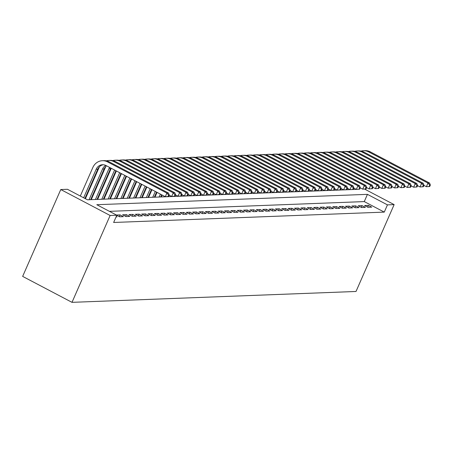 <?xml version="1.0" encoding="UTF-8"?>
<svg xmlns="http://www.w3.org/2000/svg" width="453" height="453" viewBox="0 0 453 453"><rect width="100%" height="100%" fill="white"/><g stroke="black" fill="none" stroke-linecap="round" stroke-linejoin="round"><path stroke-width="0.68" d="M357.904 189.331L87.469 199.801L67.463 189.286L60.776 189.541L22.65 276.392L71.999 302.344L356.013 291.472L394.138 204.614L387.451 204.875L367.445 194.354L96.806 204.711L116.812 215.232L110.124 215.492L71.999 302.344M156.789 192.978L156.183 193.001M150.419 193.221L149.818 193.244M144.054 193.465L143.448 193.493M137.684 193.714L137.083 193.737M131.313 193.958L130.713 193.98M124.949 194.201L124.343 194.224M118.578 194.445L117.978 194.467M112.214 194.688L111.608 194.711M105.843 194.932L105.243 194.954M99.473 195.175L98.873 195.198M93.108 195.419L92.503 195.441M86.738 195.662L86.138 195.685M80.374 195.906L80.079 195.917M367.921 207.281L371.743 207.134L368.408 205.385L364.586 205.526L367.921 207.281M361.551 207.525L365.373 207.378L362.038 205.628L358.215 205.77L361.551 207.525M355.186 207.768L359.002 207.621L355.673 205.872L351.851 206.013L355.186 207.768M348.816 208.012L352.638 207.865L349.303 206.115L345.48 206.262L348.816 208.012M342.445 208.255L346.268 208.108L342.932 206.358L339.116 206.506L342.445 208.255M336.081 208.499L339.903 208.352L336.568 206.602L332.745 206.749L336.081 208.499M329.71 208.742L333.533 208.601L330.197 206.845L326.375 206.993L329.71 208.742M323.346 208.986L327.162 208.844L323.833 207.089L320.011 207.236L323.346 208.986M316.975 209.229L320.798 209.088L317.462 207.332L313.64 207.48L316.975 209.229M310.605 209.479L314.427 209.331L311.092 207.576L307.276 207.723L310.605 209.479M304.24 209.722L308.063 209.575L304.727 207.819L300.905 207.967L304.24 209.722M297.87 209.966L301.692 209.818L298.357 208.063L294.535 208.21L297.87 209.966M291.505 210.209L295.322 210.062L291.992 208.306L288.17 208.454L291.505 210.209M285.135 210.452L288.957 210.305L285.622 208.55L281.8 208.697L285.135 210.452M278.765 210.696L282.587 210.549L279.252 208.793L275.435 208.941L278.765 210.696M272.4 210.939L276.222 210.792L272.887 209.037L269.065 209.184L272.4 210.939M266.03 211.183L269.852 211.036L266.517 209.28L262.695 209.428L266.03 211.183M259.665 211.426L263.482 211.279L260.147 209.524L256.33 209.671L259.665 211.426M253.295 211.67L257.117 211.523L253.782 209.773L249.96 209.915L253.295 211.67M246.925 211.913L250.747 211.766L247.412 210.016L243.595 210.158L246.925 211.913M240.56 212.157L244.377 212.01L241.047 210.26L237.225 210.402L240.56 212.157M234.19 212.4L238.012 212.253L234.677 210.503L230.854 210.645L234.19 212.4M227.825 212.644L231.642 212.497L228.306 210.747L224.49 210.894L227.825 212.644M221.455 212.887L225.277 212.74L221.942 210.99L218.12 211.138L221.455 212.887M215.084 213.131L218.907 212.984L215.571 211.234L211.749 211.381L215.084 213.131M208.72 213.374L212.536 213.233L209.207 211.477L205.385 211.625L208.72 213.374M202.349 213.618L206.172 213.476L202.836 211.721L199.014 211.868L202.349 213.618M195.979 213.861L199.801 213.72L196.466 211.964L192.65 212.112L195.979 213.861M189.614 214.11L193.437 213.963L190.101 212.208L186.279 212.355L189.614 214.11M183.244 214.354L187.066 214.207L183.731 212.451L179.909 212.599L183.244 214.354M176.88 214.597L180.696 214.45L177.366 212.695L173.544 212.842L176.88 214.597M170.509 214.841L174.331 214.694L170.996 212.938L167.174 213.086L170.509 214.841M164.139 215.084L167.961 214.937L164.626 213.182L160.809 213.329L164.139 215.084M157.774 215.328L161.596 215.181L158.261 213.425L154.439 213.573L157.774 215.328M151.404 215.571L155.226 215.424L151.891 213.669L148.069 213.816L151.404 215.571M145.039 215.815L148.856 215.668L145.526 213.912L141.704 214.059L145.039 215.815M138.669 216.058L142.491 215.911L139.156 214.156L135.334 214.303L138.669 216.058M132.299 216.302L136.121 216.155L132.786 214.405L128.969 214.546L132.299 216.302M125.934 216.545L129.756 216.398L126.421 214.648L122.599 214.79L125.934 216.545M116.772 215.322L119.564 216.789L123.386 216.642L120.051 214.892L116.421 215.028M116.07 216.925L117.016 216.885L116.257 216.489M116.812 215.232L113.635 222.474L384.274 212.112L364.269 201.591L109.416 211.347M384.274 212.112L387.451 204.875M394.138 204.614L364.563 189.065M60.776 189.541L110.124 215.492M364.269 201.591L367.445 194.354M119.281 216.642L120.051 214.892M125.651 216.398L126.421 214.648M132.021 216.155L132.786 214.405M138.386 215.911L139.156 214.156M144.756 215.668L145.526 213.912M151.121 215.424L151.891 213.669M157.491 215.181L158.261 213.425M163.861 214.937L164.626 213.182M170.226 214.688L170.996 212.938M176.596 214.445L177.366 212.695M182.961 214.201L183.731 212.451M189.331 213.958L190.101 212.208M195.702 213.714L196.466 211.964M202.066 213.471L202.836 211.721M208.437 213.227L209.207 211.477M214.801 212.984L215.571 211.234M221.172 212.74L221.942 210.99M227.542 212.497L228.306 210.747M233.907 212.253L234.677 210.503M240.277 212.01L241.047 210.26M246.647 211.766L247.412 210.016M253.012 211.523L253.782 209.773M259.382 211.279L260.147 209.524M265.747 211.036L266.517 209.28M272.117 210.792L272.887 209.037M278.487 210.549L279.252 208.793M284.852 210.305L285.622 208.55M291.222 210.056L291.992 208.306M297.587 209.813L298.357 208.063M303.957 209.569L304.727 207.819M310.328 209.326L311.092 207.576M316.692 209.082L317.462 207.332M323.063 208.839L323.833 207.089M329.427 208.595L330.197 206.845M335.798 208.352L336.568 206.602M342.168 208.108L342.932 206.358M348.533 207.865L349.303 206.115M354.903 207.621L355.673 205.872M361.268 207.378L362.038 205.628M367.638 207.134L368.408 205.385M168.624 196.489L169.258 195.039L168.624 195.067L167.989 196.511L168.624 196.489L165.3 196.704L166.885 193.086L107.604 161.914A12.067 11.076 -92.2 0 0 102.378 160.713A12.067 11.076 -92.2 0 0 92.837 167.508L80.311 196.041M83.646 197.791L96.172 169.263A8.046 7.384 87.8 0 1 102.531 164.728A8.046 7.384 87.8 0 1 106.019 165.532L165.3 196.704L167.989 196.511M84.921 198.465L97.763 169.201A8.046 7.384 87.8 0 1 103.329 164.745M168.624 195.067L166.885 193.086L168.482 193.023L109.196 161.851A12.067 11.076 -92.2 0 0 103.969 160.651L102.378 160.713M168.482 193.023L169.258 195.039M99.456 166.727A12.067 11.076 -92.2 0 0 99.207 167.265L85.396 198.714M89.048 199.745L102.537 169.02A8.046 7.384 87.8 0 1 105.747 165.396M90.645 199.682L104.133 168.958A8.046 7.384 87.8 0 1 106.585 165.826M174.994 196.245L175.628 194.796L174.988 194.824L174.354 196.268L174.994 196.245L171.664 196.46L173.256 192.842L113.975 161.67A12.067 11.076 -92.2 0 0 108.748 160.47A12.067 11.076 -92.2 0 0 106.37 160.843M169.201 195.169L171.664 196.46L174.354 196.268M174.988 194.824L173.256 192.842L174.847 192.78L115.566 161.608A12.067 11.076 -92.2 0 0 110.339 160.407L108.748 160.47M174.847 192.78L175.628 194.796M105.826 166.483A12.067 11.076 -92.2 0 0 105.572 167.021L91.246 199.66M95.419 199.501L108.907 168.771A8.046 7.384 87.8 0 1 109.649 167.44M97.01 199.439L110.498 168.714A8.046 7.384 87.8 0 1 110.821 168.057M181.359 196.002L181.993 194.552L181.359 194.58L180.724 196.024L181.359 196.002L178.035 196.217L179.626 192.599L120.339 161.421A12.067 11.076 -92.2 0 0 115.113 160.226A12.067 11.076 -92.2 0 0 112.735 160.6M175.571 194.92L178.035 196.217L180.724 196.024M181.359 194.58L179.626 192.599L181.217 192.536L121.931 161.364A12.067 11.076 -92.2 0 0 116.704 160.164L115.113 160.226M181.217 192.536L181.993 194.552M111.274 168.295L97.616 199.416M101.789 199.258L114.609 170.051M103.38 199.195L115.877 170.719M187.729 195.758L188.363 194.309L187.729 194.337L187.089 195.781L187.729 195.758L184.405 195.973L185.99 192.355L126.71 161.177A12.067 11.076 -92.2 0 0 121.483 159.983A12.067 11.076 -92.2 0 0 119.105 160.356M181.942 194.677L184.405 195.973L187.089 195.781M187.729 194.337L185.99 192.355L187.582 192.293L128.301 161.121A12.067 11.076 -92.2 0 0 123.074 159.92L121.483 159.983M187.582 192.293L188.363 194.309M116.359 170.968L103.98 199.173M108.154 199.014L119.694 172.723M109.745 198.952L120.968 173.391M194.094 195.515L194.733 194.065L194.094 194.088L193.459 195.537L194.094 195.515L190.77 195.73L192.361 192.112L133.08 160.934A12.067 11.076 -92.2 0 0 127.848 159.733A12.067 11.076 -92.2 0 0 125.475 160.113M188.306 194.433L190.77 195.73L193.459 195.537M194.094 194.088L192.361 192.112L193.952 192.049L134.671 160.877A12.067 11.076 -92.2 0 0 129.445 159.677L127.848 159.733M193.952 192.049L194.733 194.065M121.449 173.646L110.351 198.929M114.524 198.771L124.785 175.396M116.115 198.708L126.053 176.07M200.464 195.271L201.098 193.822L200.464 193.844L199.83 195.294L200.464 195.271L197.14 195.486L198.725 191.868L139.445 160.69A12.067 11.076 -92.2 0 0 134.218 159.49A12.067 11.076 -92.2 0 0 131.84 159.869M194.677 194.19L197.14 195.486L199.83 195.294M200.464 193.844L198.725 191.868L200.322 191.806L141.036 160.634A12.067 11.076 -92.2 0 0 135.809 159.433L134.218 159.49M200.322 191.806L201.098 193.822M126.534 176.319L116.715 198.686M120.894 198.522L129.869 178.074M122.486 198.465L131.138 178.742M206.834 195.028L207.468 193.578L206.828 193.601L206.194 195.05L206.834 195.028L203.505 195.243L205.096 191.625L145.815 160.447A12.067 11.076 -92.2 0 0 140.589 159.246A12.067 11.076 -92.2 0 0 138.21 159.626M201.047 193.946L203.505 195.243L206.194 195.05M206.828 193.601L205.096 191.625L206.687 191.562L147.406 160.385A12.067 11.076 -92.2 0 0 142.18 159.19L140.589 159.246M206.687 191.562L207.468 193.578M131.619 178.997L123.086 198.442M127.259 198.278L134.954 180.747M128.85 198.221L136.228 181.415M213.199 194.784L213.833 193.335L213.199 193.357L212.565 194.807L213.199 194.784L209.875 195L211.466 191.381L152.18 160.203A12.067 11.076 -92.2 0 0 146.953 159.003A12.067 11.076 -92.2 0 0 144.575 159.382M207.412 193.703L209.875 195L212.565 194.807M213.199 193.357L211.466 191.381L213.057 191.319L153.771 160.141A12.067 11.076 -92.2 0 0 148.544 158.946L146.953 159.003M213.057 191.319L213.833 193.335M136.71 181.67L129.456 198.199M133.629 198.035L140.045 183.425M135.221 197.978L141.313 184.094M219.569 194.541L220.203 193.091L219.569 193.114L218.929 194.564L219.569 194.541L216.245 194.756L217.831 191.138L158.55 159.96A12.067 11.076 -92.2 0 0 153.324 158.76A12.067 11.076 -92.2 0 0 150.945 159.139M213.782 193.459L216.245 194.756L218.929 194.564M219.569 193.114L217.831 191.138L219.422 191.075L160.141 159.898A12.067 11.076 -92.2 0 0 154.915 158.697L153.324 158.76M219.422 191.075L220.203 193.091M141.795 184.343L135.821 197.955M139.994 197.791L145.13 186.098M141.585 197.734L146.398 186.766M225.934 194.297L226.574 192.848L225.934 192.87L225.3 194.32L225.934 194.297L222.61 194.513L224.201 190.894L164.92 159.716A12.067 11.076 -92.2 0 0 159.688 158.516A12.067 11.076 -92.2 0 0 157.316 158.89M220.147 193.216L222.61 194.513L225.3 194.32M225.934 192.87L224.201 190.894L225.792 190.832L166.511 159.654A12.067 11.076 -92.2 0 0 161.285 158.454L159.688 158.516M225.792 190.832L226.574 192.848M146.88 187.021L142.191 197.706M146.364 197.548L150.215 188.776M147.955 197.485L151.489 189.445M232.304 194.054L232.938 192.604L232.304 192.627L231.67 194.077L232.304 194.054L228.98 194.269L230.566 190.651L171.285 159.473A12.067 11.076 -92.2 0 0 166.058 158.273A12.067 11.076 -92.2 0 0 163.68 158.646M226.517 192.972L228.98 194.269L231.67 194.077M232.304 192.627L230.566 190.651L232.163 190.588L172.876 159.411A12.067 11.076 -92.2 0 0 167.65 158.21L166.058 158.273M232.163 190.588L232.938 192.604M151.97 189.694L148.556 197.463M152.735 197.304L155.305 191.449M154.326 197.242L156.574 192.117M238.674 193.805L239.309 192.361L238.669 192.383L238.035 193.833L238.674 193.805L235.345 194.026L236.936 190.407L177.655 159.23A12.067 11.076 -92.2 0 0 172.429 158.029A12.067 11.076 -92.2 0 0 170.051 158.403M232.887 192.729L235.345 194.026L238.035 193.833M238.669 192.383L236.936 190.407L238.527 190.345L179.246 159.167A12.067 11.076 -92.2 0 0 174.02 157.967L172.429 158.029M238.527 190.345L239.309 192.361M157.055 192.372L154.926 197.219M159.099 197.061L160.39 194.122M160.69 196.998L161.659 194.79M245.039 193.561L245.673 192.117L245.039 192.14L244.405 193.59L245.039 193.561L241.715 193.782L243.306 190.164L184.02 158.986A12.067 11.076 -92.2 0 0 178.793 157.786A12.067 11.076 -92.2 0 0 176.415 158.159M239.252 192.485L241.715 193.782L244.405 193.59M245.039 192.14L243.306 190.164L244.897 190.101L185.617 158.924A12.067 11.076 -92.2 0 0 180.385 157.723L178.793 157.786M244.897 190.101L245.673 192.117M162.14 195.045L161.296 196.976M251.409 193.318L252.044 191.874L251.409 191.896L250.769 193.346L251.409 193.318L248.085 193.539L249.671 189.915L190.39 158.743A12.067 11.076 -92.2 0 0 185.164 157.542A12.067 11.076 -92.2 0 0 182.786 157.916M245.622 192.242L248.085 193.539L250.769 193.346M251.409 191.896L249.671 189.915L251.262 189.858L191.981 158.68A12.067 11.076 -92.2 0 0 186.755 157.48L185.164 157.542M251.262 189.858L252.044 191.874M257.774 193.074L258.414 191.63L257.774 191.653L257.14 193.103L257.774 193.074L254.45 193.295L256.041 189.671L196.761 158.499A12.067 11.076 -92.2 0 0 191.528 157.299A12.067 11.076 -92.2 0 0 189.156 157.672M251.987 191.998L254.45 193.295L257.14 193.103M257.774 191.653L256.041 189.671L257.632 189.614L198.352 158.437A12.067 11.076 -92.2 0 0 193.125 157.236L191.528 157.299M257.632 189.614L258.414 191.63M264.144 192.831L264.779 191.387L264.144 191.409L263.51 192.859L264.144 192.831L260.82 193.046L262.406 189.428L203.125 158.256A12.067 11.076 -92.2 0 0 197.899 157.055A12.067 11.076 -92.2 0 0 195.52 157.429M258.357 191.755L260.82 193.046L263.51 192.859M264.144 191.409L262.406 189.428L264.003 189.371L204.716 158.193A12.067 11.076 -92.2 0 0 199.49 156.993L197.899 157.055M264.003 189.371L264.779 191.387M270.515 192.587L271.149 191.143L270.509 191.166L269.875 192.61L270.515 192.587L267.185 192.802L268.776 189.184L209.496 158.012A12.067 11.076 -92.2 0 0 204.269 156.812A12.067 11.076 -92.2 0 0 201.891 157.185M264.728 191.511L267.185 192.802L269.875 192.61M270.509 191.166L268.776 189.184L270.367 189.127L211.087 157.95A12.067 11.076 -92.2 0 0 205.86 156.749L204.269 156.812M270.367 189.127L271.149 191.143M276.879 192.344L277.513 190.894L276.879 190.923L276.245 192.366L276.879 192.344L273.555 192.559L275.147 188.941L215.86 157.769A12.067 11.076 -92.2 0 0 210.634 156.568A12.067 11.076 -92.2 0 0 208.255 156.942M271.092 191.268L273.555 192.559L276.245 192.366M276.879 190.923L275.147 188.941L276.738 188.878L217.457 157.706A12.067 11.076 -92.2 0 0 212.225 156.506L210.634 156.568M276.738 188.878L277.513 190.894M283.25 192.1L283.884 190.651L283.25 190.679L282.61 192.123L283.25 192.1L279.926 192.315L281.511 188.697L222.23 157.525A12.067 11.076 -92.2 0 0 217.004 156.325A12.067 11.076 -92.2 0 0 214.626 156.698M277.463 191.024L279.926 192.315L282.61 192.123M283.25 190.679L281.511 188.697L283.102 188.635L223.822 157.463A12.067 11.076 -92.2 0 0 218.595 156.262L217.004 156.325M283.102 188.635L283.884 190.651M289.614 191.857L290.254 190.407L289.614 190.436L288.98 191.879L289.614 191.857L286.29 192.072L287.882 188.454L228.601 157.282A12.067 11.076 -92.2 0 0 223.369 156.081A12.067 11.076 -92.2 0 0 220.996 156.455M283.827 190.781L286.29 192.072L288.98 191.879M289.614 190.436L287.882 188.454L289.473 188.391L230.192 157.219A12.067 11.076 -92.2 0 0 224.965 156.019L223.369 156.081M289.473 188.391L290.254 190.407M295.985 191.613L296.619 190.164L295.985 190.192L295.35 191.636L295.985 191.613L292.661 191.829L294.246 188.21L234.965 157.032A12.067 11.076 -92.2 0 0 229.739 155.838A12.067 11.076 -92.2 0 0 227.361 156.211M290.197 190.532L292.661 191.829L295.35 191.636M295.985 190.192L294.246 188.21L295.843 188.148L236.557 156.976A12.067 11.076 -92.2 0 0 231.33 155.775L229.739 155.838M295.843 188.148L296.619 190.164M302.355 191.37L302.989 189.92L302.349 189.949L301.715 191.393L302.355 191.37L299.031 191.585L300.616 187.967L241.336 156.789A12.067 11.076 -92.2 0 0 236.109 155.594A12.067 11.076 -92.2 0 0 233.731 155.968M296.568 190.288L299.031 191.585L301.715 191.393M302.349 189.949L300.616 187.967L302.208 187.904L242.927 156.732A12.067 11.076 -92.2 0 0 237.7 155.532L236.109 155.594M302.208 187.904L302.989 189.92M308.72 191.126L309.359 189.677L308.72 189.705L308.085 191.149L308.72 191.126L305.396 191.342L306.987 187.723L247.7 156.545A12.067 11.076 -92.2 0 0 242.474 155.345A12.067 11.076 -92.2 0 0 240.096 155.724M302.932 190.045L305.396 191.342L308.085 191.149M308.72 189.705L306.987 187.723L308.578 187.661L249.297 156.489A12.067 11.076 -92.2 0 0 244.065 155.288L242.474 155.345M308.578 187.661L309.359 189.677M315.09 190.883L315.724 189.433L315.09 189.456L314.45 190.906L315.09 190.883L311.766 191.098L313.351 187.48L254.071 156.302A12.067 11.076 -92.2 0 0 248.844 155.102A12.067 11.076 -92.2 0 0 246.466 155.481M309.303 189.801L311.766 191.098L314.45 190.906M315.09 189.456L313.351 187.48L314.943 187.417L255.662 156.245A12.067 11.076 -92.2 0 0 250.435 155.045L248.844 155.102M314.943 187.417L315.724 189.433M321.454 190.639L322.094 189.19L321.454 189.212L320.82 190.662L321.454 190.639L318.131 190.855L319.722 187.236L260.441 156.059A12.067 11.076 -92.2 0 0 255.209 154.858A12.067 11.076 -92.2 0 0 252.836 155.237M315.667 189.558L318.131 190.855L320.82 190.662M321.454 189.212L319.722 187.236L321.313 187.174L262.032 155.996A12.067 11.076 -92.2 0 0 256.806 154.801L255.209 154.858M321.313 187.174L322.094 189.19M327.825 190.396L328.459 188.946L327.825 188.969L327.191 190.419L327.825 190.396L324.501 190.611L326.086 186.993L266.806 155.815A12.067 11.076 -92.2 0 0 261.579 154.615A12.067 11.076 -92.2 0 0 259.201 154.994M322.038 189.314L324.501 190.611L327.191 190.419M327.825 188.969L326.086 186.993L327.683 186.93L268.397 155.753A12.067 11.076 -92.2 0 0 263.17 154.558L261.579 154.615M327.683 186.93L328.459 188.946M334.195 190.152L334.829 188.703L334.189 188.725L333.555 190.175L334.195 190.152L330.871 190.368L332.457 186.749L273.176 155.572A12.067 11.076 -92.2 0 0 267.95 154.371A12.067 11.076 -92.2 0 0 265.571 154.75M328.408 189.071L330.871 190.368L333.555 190.175M334.189 188.725L332.457 186.749L334.048 186.687L274.767 155.509A12.067 11.076 -92.2 0 0 269.541 154.314L267.95 154.371M334.048 186.687L334.829 188.703M340.56 189.909L341.2 188.459L340.56 188.482L339.926 189.932L340.56 189.909L337.236 190.124L338.827 186.506L279.541 155.328A12.067 11.076 -92.2 0 0 274.314 154.128A12.067 11.076 -92.2 0 0 271.936 154.501M334.773 188.827L337.236 190.124L339.926 189.932M340.56 188.482L338.827 186.506L340.418 186.443L281.137 155.266A12.067 11.076 -92.2 0 0 275.905 154.065L274.314 154.128M340.418 186.443L341.2 188.459M346.93 189.665L347.564 188.216L346.93 188.238L346.29 189.688L346.93 189.665L343.606 189.881L345.192 186.262L285.911 155.085A12.067 11.076 -92.2 0 0 280.684 153.884A12.067 11.076 -92.2 0 0 278.306 154.258M341.143 188.584L343.606 189.881L346.29 189.688M346.93 188.238L345.192 186.262L346.783 186.2L287.502 155.022A12.067 11.076 -92.2 0 0 282.276 153.822L280.684 153.884M346.783 186.2L347.564 188.216M353.3 189.416L353.935 187.972L353.295 187.995L352.661 189.445L353.3 189.416L349.971 189.637L351.562 186.019L292.281 154.841A12.067 11.076 -92.2 0 0 287.049 153.641A12.067 11.076 -92.2 0 0 284.677 154.014M347.508 188.34L349.971 189.637L352.661 189.445M353.295 187.995L351.562 186.019L353.153 185.957L293.872 154.779A12.067 11.076 -92.2 0 0 288.646 153.578L287.049 153.641M353.153 185.957L353.935 187.972M359.665 189.173L360.299 187.729L359.665 187.752L359.031 189.201L359.665 189.173L356.341 189.394L357.932 185.775L298.646 154.598A12.067 11.076 -92.2 0 0 293.419 153.397A12.067 11.076 -92.2 0 0 291.041 153.771M353.878 188.097L356.341 189.394L359.031 189.201M359.665 187.752L357.932 185.775L359.523 185.713L300.237 154.535A12.067 11.076 -92.2 0 0 295.011 153.335L293.419 153.397M359.523 185.713L360.299 187.729M366.035 188.929L366.67 187.485L366.03 187.508L365.395 188.958L366.035 188.929L362.711 189.15L364.297 185.532L305.016 154.354A12.067 11.076 -92.2 0 0 299.79 153.154A12.067 11.076 -92.2 0 0 297.411 153.527M360.248 187.853L362.711 189.15L365.395 188.958M366.03 187.508L364.297 185.532L365.888 185.47L306.607 154.292A12.067 11.076 -92.2 0 0 301.381 153.091L299.79 153.154M365.888 185.47L366.67 187.485M372.4 188.686L373.04 187.242L372.4 187.265L371.766 188.714L372.4 188.686L369.076 188.907L370.667 185.283L311.381 154.111A12.067 11.076 -92.2 0 0 306.154 152.91A12.067 11.076 -92.2 0 0 303.776 153.284M366.613 187.61L369.076 188.907L371.766 188.714M372.4 187.265L370.667 185.283L372.258 185.226L312.978 154.048A12.067 11.076 -92.2 0 0 307.746 152.848L306.154 152.91M372.258 185.226L373.04 187.242M378.77 188.442L379.404 186.998L378.77 187.021L378.13 188.471L378.77 188.442L375.446 188.663L377.032 185.039L317.751 153.867A12.067 11.076 -92.2 0 0 312.525 152.667A12.067 11.076 -92.2 0 0 310.146 153.04M372.983 187.366L375.446 188.663L378.13 188.471M378.77 187.021L377.032 185.039L378.623 184.983L319.342 153.805A12.067 11.076 -92.2 0 0 314.116 152.604L312.525 152.667M378.623 184.983L379.404 186.998M385.141 188.199L385.775 186.755L385.135 186.778L384.501 188.227L385.141 188.199L381.811 188.414L383.402 184.796L324.122 153.624A12.067 11.076 -92.2 0 0 318.895 152.423A12.067 11.076 -92.2 0 0 316.517 152.797M379.348 187.123L381.811 188.414L384.501 188.227M385.135 186.778L383.402 184.796L384.993 184.739L325.713 153.561A12.067 11.076 -92.2 0 0 320.486 152.361L318.895 152.423M384.993 184.739L385.775 186.755M391.505 187.955L392.139 186.511L391.505 186.534L390.871 187.978L391.505 187.955L388.181 188.171L389.773 184.552L330.486 153.38A12.067 11.076 -92.2 0 0 325.26 152.18A12.067 11.076 -92.2 0 0 322.881 152.553M385.718 186.879L388.181 188.171L390.871 187.978M391.505 186.534L389.773 184.552L391.364 184.496L332.077 153.318A12.067 11.076 -92.2 0 0 326.851 152.117L325.26 152.18M391.364 184.496L392.139 186.511M397.876 187.712L398.51 186.262L397.876 186.291L397.236 187.735L397.876 187.712L394.552 187.927L396.137 184.309L336.856 153.137A12.067 11.076 -92.2 0 0 331.63 151.936A12.067 11.076 -92.2 0 0 329.252 152.31M392.088 186.636L394.552 187.927L397.236 187.735M397.876 186.291L396.137 184.309L397.728 184.246L338.448 153.074A12.067 11.076 -92.2 0 0 333.221 151.874L331.63 151.936M397.728 184.246L398.51 186.262M404.24 187.468L404.88 186.019L404.24 186.047L403.606 187.491L404.24 187.468L400.916 187.684L402.507 184.065L343.221 152.893A12.067 11.076 -92.2 0 0 337.995 151.693A12.067 11.076 -92.2 0 0 335.622 152.066M398.453 186.393L400.916 187.684L403.606 187.491M404.24 186.047L402.507 184.065L404.099 184.003L344.818 152.831A12.067 11.076 -92.2 0 0 339.586 151.63L337.995 151.693M404.099 184.003L404.88 186.019M410.611 187.225L411.245 185.775L410.611 185.804L409.976 187.248L410.611 187.225L407.287 187.44L408.872 183.822L349.591 152.65A12.067 11.076 -92.2 0 0 344.365 151.449A12.067 11.076 -92.2 0 0 341.987 151.823M404.823 186.149L407.287 187.44L409.976 187.248M410.611 185.804L408.872 183.822L410.469 183.759L351.183 152.587A12.067 11.076 -92.2 0 0 345.956 151.387L344.365 151.449M410.469 183.759L411.245 185.775M416.981 186.981L417.615 185.532L416.975 185.56L416.341 187.004L416.981 186.981L413.651 187.197L415.242 183.578L355.962 152.401A12.067 11.076 -92.2 0 0 350.735 151.206A12.067 11.076 -92.2 0 0 348.357 151.579M411.188 185.9L413.651 187.197L416.341 187.004M416.975 185.56L415.242 183.578L416.834 183.516L357.553 152.344A12.067 11.076 -92.2 0 0 352.326 151.143L350.735 151.206M416.834 183.516L417.615 185.532M423.345 186.738L423.98 185.288L423.345 185.317L422.711 186.761L423.345 186.738L420.022 186.953L421.613 183.335L362.326 152.157A12.067 11.076 -92.2 0 0 357.1 150.962A12.067 11.076 -92.2 0 0 354.722 151.336M417.558 185.656L420.022 186.953L422.711 186.761M423.345 185.317L421.613 183.335L423.204 183.272L363.918 152.1A12.067 11.076 -92.2 0 0 358.691 150.9L357.1 150.962M423.204 183.272L423.98 185.288M429.716 186.494L430.35 185.045L429.716 185.067L429.076 186.517L429.716 186.494L426.392 186.71L427.977 183.091L368.697 151.914A12.067 11.076 -92.2 0 0 363.47 150.713A12.067 11.076 -92.2 0 0 361.092 151.092M423.929 185.413L426.392 186.71L429.076 186.517M429.716 185.067L427.977 183.091L429.569 183.029L370.288 151.857A12.067 11.076 -92.2 0 0 365.061 150.656L363.47 150.713M429.569 183.029L430.35 185.045M96.172 169.263L97.763 169.201M107.604 161.914L109.196 161.851M102.537 169.02L104.133 168.958M113.975 161.67L115.566 161.608M108.907 168.771L110.498 168.714M120.339 161.421L121.931 161.364M126.71 161.177L128.301 161.121M133.08 160.934L134.671 160.877M139.445 160.69L141.036 160.634M145.815 160.447L147.406 160.385M152.18 160.203L153.771 160.141M158.55 159.96L160.141 159.898M164.92 159.716L166.511 159.654M171.285 159.473L172.876 159.411M177.655 159.23L179.246 159.167M184.02 158.986L185.617 158.924M190.39 158.743L191.981 158.68M196.761 158.499L198.352 158.437M203.125 158.256L204.716 158.193M209.496 158.012L211.087 157.95M215.86 157.769L217.457 157.706M222.23 157.525L223.822 157.463M228.601 157.282L230.192 157.219M234.965 157.032L236.557 156.976M241.336 156.789L242.927 156.732M247.7 156.545L249.297 156.489M254.071 156.302L255.662 156.245M260.441 156.059L262.032 155.996M266.806 155.815L268.397 155.753M273.176 155.572L274.767 155.509M279.541 155.328L281.137 155.266M285.911 155.085L287.502 155.022M292.281 154.841L293.872 154.779M298.646 154.598L300.237 154.535M305.016 154.354L306.607 154.292M311.381 154.111L312.978 154.048M317.751 153.867L319.342 153.805M324.122 153.624L325.713 153.561M330.486 153.38L332.077 153.318M336.856 153.137L338.448 153.074M343.221 152.893L344.818 152.831M349.591 152.65L351.183 152.587M355.962 152.401L357.553 152.344M362.326 152.157L363.918 152.1M368.697 151.914L370.288 151.857"/></g></svg>
